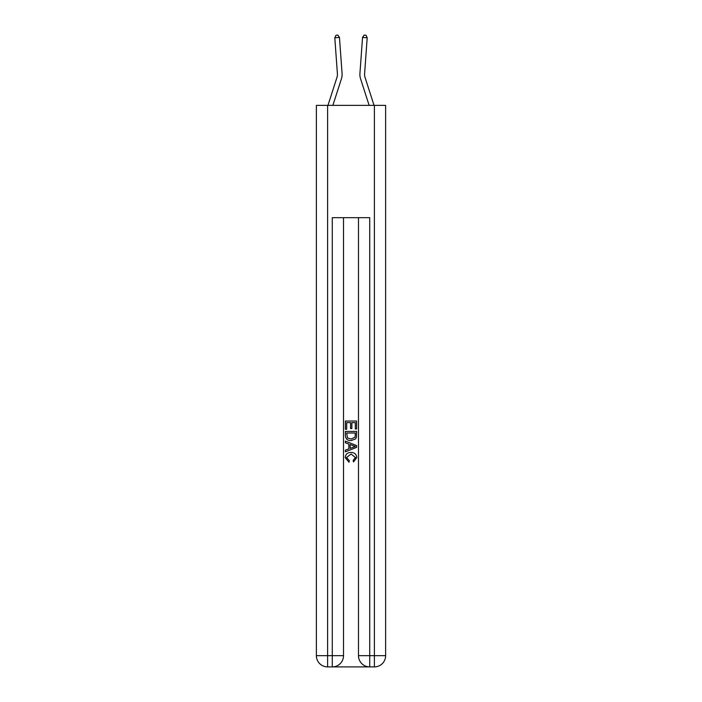 <?xml version="1.0" encoding="UTF-8"?>
<svg xmlns="http://www.w3.org/2000/svg" width="702" height="702" viewBox="0 0 702 702"><rect width="100%" height="100%" fill="white"/><g stroke="black" fill="none" stroke-linecap="round" stroke-linejoin="round"><path stroke-width="1.05" d="M342.076 73.482L339.461 37.425L342.076 73.482A14.04 14.04 0 0 1 341.435 78.799L332.862 105.379M327.948 105.379L336.978 77.36A9.363 9.363 -73.1 0 0 337.408 73.815L334.801 37.768L336.021 35.232L337.89 35.1L339.461 37.425L334.801 37.768M374.052 105.379L365.022 77.36A9.363 9.363 0 0 1 364.592 73.815L367.199 37.768L362.539 37.425L359.924 73.482A14.04 14.04 0 0 0 360.565 78.799L369.138 105.379M367.199 37.768L365.979 35.232L364.11 35.1L362.539 37.425L359.924 73.482M333.125 666.9L368.875 666.9M327.606 105.379L327.606 655.668L316.374 655.668L316.374 105.379L385.626 105.379L385.626 655.668L374.394 655.668L374.394 105.379M358.485 217.681L358.485 655.668A11.232 11.232 0 0 0 369.717 666.9L369.717 655.668L358.485 655.668A11.232 11.232 0 0 0 369.717 666.9L374.394 666.9L374.394 655.668L369.717 655.668L369.717 217.681L332.283 217.681L332.283 655.668L327.606 655.668L327.606 666.9L332.283 666.9A11.232 11.232 0 0 0 343.515 655.668L332.283 655.668L332.283 666.9A11.232 11.232 0 0 0 343.515 655.668L343.515 217.681M374.394 666.9A11.232 11.232 0 0 0 385.626 655.668A11.232 11.232 0 0 1 374.394 666.9M316.374 655.668A11.232 11.232 0 0 0 327.606 666.9A11.232 11.232 0 0 1 316.374 655.668M345.384 429.264L345.384 421.051L356.616 421.051L356.616 428.975L355.317 428.975L355.317 422.639L351.86 422.639L351.86 428.545L350.57 428.545L350.57 422.639L346.683 422.639L346.683 429.264L345.384 429.264M345.384 435.442L345.384 431.423L356.616 431.423L356.449 437.241L355.651 438.882L351.061 440.637C347.472 440.645 345.577 438.917 345.384 435.442M346.683 433.002L347.472 437.969L351.088 439.048L355.089 437.135L355.317 433.002L346.683 433.002M345.384 442.795L345.384 441.11L356.616 445.577L356.616 447.358L345.384 451.816L345.384 450.14L348.841 448.859L348.841 444.076L345.384 442.795M353.246 445.7L350.14 444.55L350.14 448.385L355.317 446.463L353.246 445.7M346.534 457.502L349.35 460.652L348.982 462.232L345.244 457.643C345.542 454.194 347.49 452.465 351.079 452.439C354.536 452.518 356.423 454.238 356.756 457.616L353.492 461.942L353.159 460.363L355.466 457.537L351.088 454.027L346.534 457.502M336.978 77.36A9.363 9.363 0 0 0 337.408 73.815"/></g></svg>
